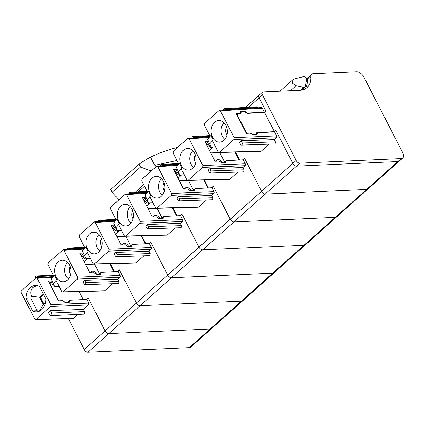 <?xml version="1.0" encoding="UTF-8"?>
<svg xmlns="http://www.w3.org/2000/svg" width="424" height="424" viewBox="0 0 424 424"><rect width="100%" height="100%" fill="white"/><g stroke="black" fill="none" stroke-linecap="round" stroke-linejoin="round"><path stroke-width="0.64" d="M309.838 76.723A6.773 3.821 48.3 0 0 308.237 77.322A6.773 3.821 48.3 0 0 307.416 79.728A30.475 17.204 48.3 0 1 305.227 88.855A30.475 17.204 48.3 0 0 307.416 79.728L310.755 76.749A30.475 17.204 48.3 0 1 307.066 87.561A30.475 17.204 48.3 0 1 299.858 90.264L263.24 91.923A3.387 1.913 48.3 0 0 262.44 92.225A3.387 1.913 48.3 0 0 262.456 94.854L296.169 160.447A3.387 1.913 48.3 0 0 299.858 163.176L401.199 158.576A6.773 3.821 48.3 0 0 402.8 157.977A6.773 3.821 48.3 0 0 402.768 152.719L363.967 77.226A6.773 3.821 48.3 0 0 356.611 71.773L313.177 73.744A6.773 3.821 48.3 0 0 311.576 74.348A6.773 3.821 48.3 0 0 310.755 76.749M251.729 133.958L253.16 134.742L256.117 134.567L256.971 132.654L274.397 131.626L275.833 130.348L292.83 163.426A3.387 1.913 48.3 0 0 296.524 166.15L397.86 161.555A6.773 3.821 48.3 0 0 399.461 160.95L402.8 157.977M274.397 131.626L264.518 112.397L265.949 111.12L259.122 97.833L262.456 94.854M259.907 94.902A3.387 1.913 48.3 0 0 259.106 95.204A3.387 1.913 48.3 0 0 259.122 97.833L248.565 107.251M240.758 113.065L241.42 111.894L244.378 111.719L247.086 113.425L264.518 112.397M251.808 133.889L250.452 133.035L247.574 133.205L246.079 132.129L237.361 115.164L237.689 113.982L240.567 113.812L240.996 112.853M236.709 114.692L237.689 113.982M255.942 134.89L256.441 134.44L255.746 134.901M256.642 132.776L256.483 133.088M245.401 107.431L259.106 95.204A3.387 1.913 48.3 0 0 259.122 97.833L265.806 110.844L264.364 112.18L247.404 113.07L244.595 111.183L241.06 111.369L240.673 112.402L241.42 111.894M240.896 113.685L240.567 113.812M163.961 192.284A10.838 8.13 -92.6 0 0 156.928 176.384A10.838 8.13 -92.6 0 0 149.396 182.113A10.838 8.13 -92.6 0 0 150.107 193.344A10.838 8.13 -92.6 0 0 157.903 197.944A10.838 8.13 -92.6 0 0 163.961 192.284M155.56 207.728L149.836 196.598L150.674 195.856L148.347 191.33L147.515 192.077L141.791 180.947L142.045 179.071L156.891 166.06L157.797 166.669L171.566 193.45L171.312 195.326L169.568 196.884L156.975 208.115L156.44 208.338L155.56 207.728M156.44 208.338L198.167 207.209A1.357 1.018 -91.6 0 0 198.702 206.986L206.541 199.996M176.898 198.066L178.568 196.577L179.728 198.84L179.474 200.716L178.944 200.939L178.059 200.329L176.898 198.066M194.51 190.551L194.197 190.668L194.971 188.595L211.921 187.715L213.977 191.712A1.357 1.007 -92.4 0 1 213.722 193.588L211.634 195.448L178.568 196.577M177.078 169.298L173.602 169.478L183.73 189.178L187.837 188.966L190.641 190.853L194.197 190.668M192.215 190.768L194.971 188.595M148.347 191.33L147.515 192.077M152.974 202.693L148.527 202.815L145.008 195.082L147.69 192.067M147.335 199.609L149.9 196.72M211.634 195.448L212.8 197.711L212.546 199.582L212.021 199.805L178.944 200.939M177.078 215.811L173.008 207.893M257.087 134.731L256.774 134.848L257.548 132.776L274.498 131.891L275.976 130.624L292.83 163.426L198.967 247.16L181.97 214.078L180.211 215.646M211.497 187.737L213.256 186.168L230.258 219.25A3.387 1.913 48.3 0 0 233.947 221.975L335.283 217.374L233.947 221.975A3.387 1.913 48.3 0 1 230.258 219.25L213.399 186.443L211.921 187.715M175.531 173.231L176.188 172.632L174.847 171.768L177.232 169.717M175.398 171.63L175.07 171.757M188.404 180.412L179.432 180.825M160.521 165.826L160.956 164.682L161.47 164.464L162.694 165.689M148.527 202.815L145.008 195.082M225.796 162.641L225.483 162.758L226.257 160.685L243.206 159.8L244.685 158.534L261.544 191.335A3.387 1.913 48.3 0 0 265.233 194.065L366.575 189.464L303.997 245.284L202.661 249.884L303.997 245.284L305.625 244.659M163.224 218.466L162.911 218.577L163.685 216.505L180.635 215.625L182.113 214.358L198.967 247.16A3.387 1.913 48.3 0 0 202.661 249.884L296.524 166.15L397.86 161.555L399.461 160.95L368.202 188.839M68.412 318.689L84.249 349.498L105.104 330.89A3.387 1.913 48.3 0 0 108.798 333.619L210.134 329.019L241.42 301.109L243.021 300.505L241.42 301.109L140.084 305.704L241.42 301.109L272.712 273.199L274.312 272.595L272.712 273.199L171.37 277.794L272.712 273.199L303.997 245.284L305.598 244.685L336.889 216.77L335.283 217.374L336.91 216.749M185.081 189.109A4.362 2.465 48.3 0 1 185.638 187.726A4.362 2.465 48.3 0 1 186.645 187.355A4.362 2.465 48.3 0 1 190.964 190.143L191.648 190.8M189.888 190.593A2.369 1.336 48.3 0 0 189.088 189.692M188.399 180.417L193.264 189.883M176.188 172.632A4.362 2.465 48.3 0 0 180.507 175.414A4.362 2.465 48.3 0 0 181.562 175.011A4.362 2.465 48.3 0 0 181.705 174.852M176.893 170.22A2.369 1.336 48.3 0 0 177.28 172.197A2.369 1.336 48.3 0 0 179.193 173.697M203.695 179.993L207.771 187.927M132.67 220.194A10.838 8.13 -92.6 0 0 125.637 204.294A10.838 8.13 -92.6 0 0 118.111 210.023A10.838 8.13 -92.6 0 0 118.815 221.254A10.838 8.13 -92.6 0 0 126.617 225.854A10.838 8.13 -92.6 0 0 132.67 220.194M124.269 235.643L118.55 224.508L119.383 223.766L117.061 219.245L116.229 219.987L110.505 208.857L110.759 206.981L125.599 193.969L126.511 194.579L140.275 221.365L140.026 223.236L125.684 236.03L125.154 236.253L124.269 235.643M125.149 236.253L166.881 235.119A1.357 1.018 -91.6 0 0 167.416 234.896L175.25 227.905M145.607 225.976L147.276 224.487L148.442 226.75L148.188 228.626L147.658 228.849L146.773 228.239L145.607 225.976M180.635 215.625L182.686 219.621A1.357 1.007 -92.4 0 1 182.437 221.498L180.348 223.358L147.276 224.487M145.787 197.208L142.316 197.388L152.439 217.093L156.546 216.876M160.924 218.683L163.685 216.505M156.551 216.876L159.355 218.763L162.911 218.577M117.061 219.245L116.224 219.987M121.683 230.608L117.241 230.725L113.722 222.998L116.404 219.982M116.043 227.518L118.614 224.635M180.348 223.358L181.509 225.621L181.26 227.497L180.73 227.72L147.658 228.849M145.792 243.721L141.722 235.802M114.501 225.118L111.024 225.303L121.153 245.003L125.26 244.786L128.069 246.673L131.62 246.487L132.394 244.415L149.343 243.535L150.822 242.268L167.681 275.07A3.387 1.913 48.3 0 0 171.37 277.794L202.661 249.884A3.387 1.913 48.3 0 1 198.967 247.16L167.681 275.07L150.679 241.987L148.925 243.556M144.239 201.14L144.902 200.541L143.561 199.678L145.941 197.626M145.962 197.791A2.369 1.336 48.3 0 1 145.999 197.775L143.784 199.667M161.973 217.798L157.108 208.327L148.146 208.735M129.235 193.742L129.67 192.597L130.184 192.374L131.403 193.604M117.241 230.725L113.722 222.998M84.249 349.498A3.387 1.913 48.3 0 0 87.938 352.227L189.274 347.627L210.134 329.019A6.773 3.821 48.3 0 0 211.735 328.42L274.339 272.574M153.795 217.019A4.362 2.465 48.3 0 1 154.347 215.636A4.362 2.465 48.3 0 1 155.359 215.265A4.362 2.465 48.3 0 1 159.678 218.053L160.362 218.71M158.603 218.503A2.369 1.336 48.3 0 0 157.797 217.602M144.902 200.541A4.362 2.465 48.3 0 0 149.222 203.329A4.362 2.465 48.3 0 0 150.276 202.921A4.362 2.465 48.3 0 0 150.419 202.767M145.602 198.13A2.369 1.336 48.3 0 0 145.988 200.107A2.369 1.336 48.3 0 0 147.907 201.607M172.409 207.908L176.485 215.843M117.633 271.466L119.393 269.903L136.396 302.98A3.387 1.913 48.3 0 0 140.084 305.704L171.37 277.794A3.387 1.913 48.3 0 1 167.681 275.07L105.104 330.89L88.25 298.088L86.772 299.36L88.68 303.075L88.425 304.946L83.422 309.414L84.514 311.545A1.691 1.272 87.4 0 1 84.615 313.257A1.691 1.272 87.4 0 1 83.549 314.168L50.689 315.657M69.361 302.195L69.048 302.312L69.822 300.24L86.772 299.36M35.605 319.579L73.41 318.344L36.141 319.357L50.551 306.504A1.357 1.007 -92.4 0 0 50.806 304.628L37.28 278.308A1.357 1.012 -93.6 0 0 36.369 277.699A1.357 1.012 -93.6 0 0 35.865 277.921L21.454 290.779A1.357 1.028 -92.9 0 0 21.2 292.65L34.726 318.97A1.357 1.018 -91.6 0 0 35.605 319.579A1.357 1.018 -91.6 0 0 36.141 319.357M77.799 314.428L73.41 318.344M189.274 347.627A6.773 3.821 48.3 0 0 190.88 347.023L211.762 328.393M49.629 283.412L52.078 281.361M50.244 283.274L49.915 283.402M51.739 281.865A2.369 1.336 48.3 0 0 52.126 283.841A2.369 1.336 48.3 0 0 54.044 285.341M64.734 302.238A2.369 1.336 48.3 0 0 63.934 301.337M67.061 302.413L69.822 300.24M51.924 280.942L48.453 281.123L58.576 300.823L62.683 300.611L65.492 302.498L69.048 302.312M37.688 277.619L37.158 276.596A1.357 1.018 -92.6 0 0 36.263 275.987A1.357 1.018 -92.6 0 0 35.409 276.718A1.357 1.018 -92.6 0 0 35.494 278.08L35.552 278.202M50.35 310.543L48.262 312.403L49.544 314.899L50.668 315.663L51.633 313.039L50.35 310.543L83.422 309.414M32.569 310.898L26.087 298.289A13.208 9.906 87.4 0 1 26.145 296.906A13.208 9.906 87.4 0 1 30.337 287.615A13.208 9.906 87.4 0 1 35.404 285.447A13.208 9.906 87.4 0 1 38.441 285.935A13.208 9.906 87.4 0 1 39.437 286.38L45.914 298.989A13.208 9.906 87.4 0 1 45.861 300.372A13.208 9.906 87.4 0 1 41.669 309.668A13.208 9.906 87.4 0 1 36.602 311.831A13.208 9.906 87.4 0 1 33.565 311.343A13.208 9.906 87.4 0 1 32.569 310.898L37.153 310.691L39.262 311.221L43.296 304.485L45.564 302.46M37.015 285.548L32.908 287.499C30.586 289.99 30.131 292.889 31.54 296.201L30.676 298.083L37.153 310.691M26.087 298.289L30.676 298.083M43.396 294.086L39.66 297.42L43.296 304.485M43.651 294.579L40.513 297.378L31.54 296.201M40.513 297.378L43.889 303.955M101.384 248.104A10.838 8.13 -92.6 0 0 94.351 232.209A10.838 8.13 -92.6 0 0 86.825 237.933A10.838 8.13 -92.6 0 0 87.53 249.169A10.838 8.13 -92.6 0 0 95.331 253.769A10.838 8.13 -92.6 0 0 101.384 248.104M92.983 263.553L87.265 252.418L88.097 251.676L85.77 247.155L84.938 247.902L79.219 236.767L79.474 234.891L94.314 221.879L95.225 222.489L108.989 249.275L108.735 251.151L94.398 263.94L93.868 264.163L92.983 263.553M93.863 264.163L135.59 263.028A1.357 1.018 -91.6 0 0 136.131 262.806L143.964 255.815M114.321 253.886L115.99 252.397L117.151 254.66L116.897 256.536L116.367 256.759L115.482 256.149L114.321 253.886M149.343 243.535L151.4 247.531A1.357 1.007 -92.4 0 1 151.145 249.407L149.062 251.268L115.99 252.397M131.933 246.376L131.62 246.487M132.081 244.531L132.394 244.415M85.77 247.155L84.938 247.897M90.397 258.518L85.95 258.64L82.431 250.907L85.118 247.892M84.758 255.428L87.328 252.545M149.062 251.268L150.223 253.531L149.969 255.407L149.444 255.63L116.367 256.759M114.501 271.63L110.431 263.712M112.954 229.05L113.616 228.451L112.27 227.587L114.655 225.536M112.821 227.45L112.493 227.577M125.827 236.232L116.86 236.645M97.949 221.651L98.384 220.507L98.893 220.284L100.117 221.513M85.95 258.64L82.431 250.907M122.504 244.929A4.362 2.465 48.3 0 1 123.061 243.546A4.362 2.465 48.3 0 1 124.073 243.18A4.362 2.465 48.3 0 1 128.393 245.962L129.076 246.62M127.311 246.413A2.369 1.336 48.3 0 0 126.511 245.512M125.822 236.237L130.687 245.708M113.616 228.451A4.362 2.465 48.3 0 0 117.936 231.239A4.362 2.465 48.3 0 0 118.99 230.831A4.362 2.465 48.3 0 0 119.133 230.677M112.826 227.444L114.708 225.674A2.369 1.336 48.3 0 0 114.676 225.701M114.316 226.04A2.369 1.336 48.3 0 0 114.703 228.017A2.369 1.336 48.3 0 0 116.616 229.522M141.118 235.818L145.199 243.752M138.775 191.887L138.59 191.526M154.839 165.657L155.359 165.19L176.914 160.495M118.916 199.704L112.18 192.342L110.722 189.517L139.093 164.21C143.498 161.099 147.319 158.746 150.557 157.145L154.882 165.561L155.253 167.289M177.592 147.361A372.484 210.256 48.3 0 0 150.557 157.145M155.359 165.19A2.03 1.145 48.3 0 0 155.036 165.355A2.03 1.145 48.3 0 0 154.882 165.561M151.103 170.994L140.545 167.04L139.093 164.21M112.18 192.342L140.545 167.04M138.144 191.924L144.515 186.242M135.426 192.077L143.715 184.684M195.247 164.374A10.838 8.13 -92.6 0 0 188.214 148.474A10.838 8.13 -92.6 0 0 180.688 154.203A10.838 8.13 -92.6 0 0 181.393 165.434A10.838 8.13 -92.6 0 0 189.194 170.035A10.838 8.13 -92.6 0 0 195.247 164.374M186.846 179.818L181.127 168.688L181.96 167.946L179.638 163.42L178.801 164.168L173.082 153.032L173.337 151.161L188.177 138.15L189.088 138.754L202.852 165.54L202.598 167.416L200.854 168.975L188.261 180.205L187.731 180.428L186.846 179.818M187.726 180.428L229.453 179.294A1.357 1.018 -91.6 0 0 229.994 179.071L237.827 172.086M208.184 170.157L209.853 168.667L211.014 170.93L210.76 172.801L210.235 173.024L209.345 172.414L208.184 170.157M243.206 159.8L245.263 163.802A1.357 1.007 -92.4 0 1 245.008 165.678L242.926 167.538L209.853 168.667M208.364 141.388L204.887 141.568L215.016 161.268L219.123 161.056L221.932 162.943L225.483 162.758M223.501 162.858L226.257 160.685M179.638 163.42L178.801 164.168M184.26 174.783L179.813 174.905L176.294 167.173L178.981 164.157M178.621 171.699L181.191 168.81M242.926 167.538L244.086 169.796L243.832 171.672L243.307 171.895L210.23 173.024M208.364 187.901L204.294 179.977M206.817 145.321L207.479 144.722L206.133 143.858L208.518 141.807M206.684 143.715L206.356 143.847M224.55 161.973L219.685 152.508L210.723 152.91M191.812 137.917L192.247 136.772L192.756 136.549L193.98 137.779M179.813 174.905L176.294 167.173M401.199 158.576L366.575 189.464L368.175 188.86L366.575 189.464L265.233 194.065A3.387 1.913 48.3 0 1 261.544 191.335L244.542 158.258L242.788 159.827M216.367 161.2A4.362 2.465 48.3 0 1 216.924 159.811A4.362 2.465 48.3 0 1 217.936 159.445A4.362 2.465 48.3 0 1 222.256 162.228L222.939 162.89M221.174 162.678A2.369 1.336 48.3 0 0 220.374 161.777M207.479 144.722A4.362 2.465 48.3 0 0 211.799 147.504A4.362 2.465 48.3 0 0 212.853 147.096A4.362 2.465 48.3 0 0 212.996 146.942M208.179 142.31A2.369 1.336 48.3 0 0 208.566 144.287A2.369 1.336 48.3 0 0 210.479 145.787M234.981 152.084L239.062 160.018M70.098 276.019A10.838 8.13 -92.6 0 0 63.065 260.119A10.838 8.13 -92.6 0 0 55.533 265.848A10.838 8.13 -92.6 0 0 56.244 277.079A10.838 8.13 -92.6 0 0 64.04 281.679A10.838 8.13 -92.6 0 0 70.098 276.019M61.697 291.463L55.973 280.333L56.811 279.591L54.484 275.065L53.652 275.812L47.928 264.677L48.182 262.8L63.028 249.794L63.934 250.399L77.703 277.185L77.449 279.061L75.705 280.619L63.112 291.85L62.577 292.072L61.697 291.463M62.577 292.072L104.304 290.938A1.357 1.018 -91.6 0 0 104.839 290.716L112.678 283.725M83.035 281.801L84.705 280.312L85.865 282.57L85.611 284.446L85.081 284.668L84.196 284.059L83.035 281.801M83.215 253.033L79.739 253.213L89.867 272.913L93.974 272.701L96.778 274.588L100.334 274.402L101.108 272.33L118.058 271.445L120.114 275.446A1.357 1.007 -92.4 0 1 119.86 277.317L117.771 279.183L84.705 280.312M100.647 274.286L100.334 274.402M98.352 274.503L101.108 272.33M54.484 275.065L53.652 275.807M59.106 286.428L54.664 286.55L51.145 278.817L53.827 275.801M53.472 283.343L56.037 280.455M117.771 279.183L118.937 281.441L118.683 283.317L118.153 283.539L85.081 284.668M83.215 299.54L79.145 291.622M211.735 328.415L210.134 329.019L108.798 333.619A3.387 1.913 48.3 0 1 105.104 330.89L88.107 297.812L86.348 299.381M87.938 352.227L140.084 305.704A3.387 1.913 48.3 0 1 136.396 302.98L119.536 270.178L118.058 271.445M81.668 256.96L82.325 256.366L80.984 255.502L83.369 253.451M83.417 253.584L81.207 255.492M94.541 264.141L85.569 264.555M66.658 249.561L67.093 248.416L67.607 248.194L68.826 249.423M54.664 286.55L51.145 278.817M91.218 272.844A4.362 2.465 48.3 0 1 91.775 271.455A4.362 2.465 48.3 0 1 92.782 271.09A4.362 2.465 48.3 0 1 97.101 273.872L97.785 274.535M96.025 274.323A2.369 1.336 48.3 0 0 95.225 273.422M94.536 264.152L99.402 273.618M82.325 256.366A4.362 2.465 48.3 0 0 86.644 259.149A4.362 2.465 48.3 0 0 87.699 258.741A4.362 2.465 48.3 0 0 87.842 258.587M83.03 253.95A2.369 1.336 48.3 0 0 83.417 255.932A2.369 1.336 48.3 0 0 85.33 257.432M109.832 263.728L113.908 271.662M226.533 136.464A10.838 8.13 -92.6 0 0 219.5 120.564A10.838 8.13 -92.6 0 0 211.974 126.294A10.838 8.13 -92.6 0 0 212.678 137.524A10.838 8.13 -92.6 0 0 220.48 142.125A10.838 8.13 -92.6 0 0 226.533 136.464M218.132 151.909L212.413 140.779L213.251 140.031L210.924 135.51L210.092 136.258L204.368 125.122L204.622 123.246L219.462 110.235L220.374 110.844L234.138 137.63L233.889 139.507L219.553 152.296L219.017 152.518L218.132 151.909M219.012 152.518L260.744 151.384A1.357 1.018 -91.6 0 0 261.279 151.161L269.113 144.171M239.47 142.241L241.139 140.757L242.305 143.015L242.051 144.891L241.521 145.114L240.636 144.505L239.47 142.241M274.498 131.891L276.549 135.892A1.357 1.007 -92.4 0 1 276.3 137.763L274.211 139.623L241.139 140.757M250.414 133.147L253.218 135.028L256.774 134.843M257.23 132.887L257.548 132.776M264.364 112.18L262.313 108.184A1.357 1.012 -93.6 0 0 261.396 107.574L219.462 110.235M240.572 111.825L240.726 111.501M250.409 133.141L246.302 133.359L236.179 113.659L240.62 113.309L240.058 113.839M239.852 113.855L240.673 112.402M210.924 135.51L210.087 136.252M215.546 146.874L211.104 146.996L207.585 139.263L210.267 136.247M209.907 143.784L212.477 140.901M274.211 139.623L275.372 141.886L275.123 143.763L274.593 143.985L241.521 145.114M239.655 159.986L235.585 152.068M224.042 108.639L256.743 106.784L257.856 107.797M223.098 110.007L223.533 108.862L224.047 108.639L225.266 109.869M211.104 146.996L207.585 139.263M296.169 160.447L292.83 163.426A3.387 1.913 48.3 0 0 296.524 166.15L299.858 163.176M306.515 78.859L308.237 77.322A6.773 3.821 48.3 0 0 307.416 79.728L306.483 80.56M303.255 89.687A30.475 17.204 48.3 0 0 303.817 88.144M290.488 90.688L296.026 85.749L292.406 83.194L292.952 79.595L293.991 79.007L303.621 76.612C305.397 76.861 306.398 77.91 306.621 79.749L305.333 86.485L302.296 89.501A2.369 1.336 -131.7 0 1 300.945 89.538L302.015 90.005M304.978 87.106L303.393 87.355L300.945 89.538M296.026 85.749L303.393 87.355M237.361 115.164L237.08 115.413M246.079 132.129L245.798 132.378M252.889 134.98L253.16 134.742M164.019 182.792A6.355 4.765 -92.6 0 0 163.595 183.709A6.355 4.765 -92.6 0 0 164.39 190.922M161.565 178.716A9.731 7.298 -92.6 0 0 159.265 182.219A9.731 7.298 -92.6 0 0 162.318 195.204M198.702 206.986L156.975 208.115M213.722 193.588L171.312 195.326M213.977 191.712L171.566 193.45M177.884 165.392L157.797 166.669M212.8 197.711L179.728 198.84M194.584 189.634L193.302 190.715M178.79 164.141L162.371 165.069M132.733 210.707A6.355 4.765 -92.6 0 0 132.304 211.618A6.355 4.765 -92.6 0 0 133.104 218.832M130.279 206.626A9.731 7.298 -92.6 0 0 127.979 210.129A9.731 7.298 -92.6 0 0 131.027 223.114M167.416 234.896L125.684 236.03M182.437 221.498L140.026 223.236M182.686 219.621L140.275 221.365M146.593 193.302L126.511 194.579M181.509 225.621L148.442 226.75M163.298 217.544L162.01 218.625M147.499 192.051L131.085 192.984M69.435 301.273L68.147 302.36M52.454 277.344L37.28 278.308M88.68 303.075L50.806 304.628M53.795 275.839L37.158 276.596M88.425 304.946L50.551 306.504M84.514 311.545L51.633 313.039M101.447 238.617A6.355 4.765 -92.6 0 0 101.018 239.528A6.355 4.765 -92.6 0 0 101.813 246.742M98.993 234.541A9.731 7.298 -92.6 0 0 96.693 238.039A9.731 7.298 -92.6 0 0 99.741 251.024M136.131 262.806L94.398 263.94M151.145 249.407L108.735 251.151M151.4 247.531L108.989 249.275M115.307 221.211L95.225 222.489M150.223 253.531L117.151 254.66M132.007 245.454L130.725 246.535M116.213 219.961L99.799 220.893M195.31 154.882A6.355 4.765 -92.6 0 0 194.881 155.799A6.355 4.765 -92.6 0 0 195.676 163.007M192.856 150.806A9.731 7.298 -92.6 0 0 190.556 154.309A9.731 7.298 -92.6 0 0 193.604 167.294M229.994 179.071L188.261 180.205M245.008 165.678L202.598 167.416M245.263 163.802L202.852 165.54M209.17 137.482L189.088 138.754M244.086 169.796L211.014 170.93M225.87 161.719L224.588 162.805M210.076 136.226L193.662 137.159M70.156 266.526A6.355 4.765 -92.6 0 0 69.732 267.443A6.355 4.765 -92.6 0 0 70.527 274.651M67.702 262.451A9.731 7.298 -92.6 0 0 65.402 265.949A9.731 7.298 -92.6 0 0 68.455 278.939M104.839 290.716L63.112 291.85M119.86 277.317L77.449 279.061M120.114 275.446L77.703 277.185M84.021 249.127L63.934 250.399M118.937 281.441L85.865 282.57M100.721 273.363L99.439 274.445M84.927 247.87L68.508 248.803M226.596 126.972A6.355 4.765 -92.6 0 0 226.172 127.889A6.355 4.765 -92.6 0 0 226.967 135.097M224.142 122.896A9.731 7.298 -92.6 0 0 221.842 126.394A9.731 7.298 -92.6 0 0 224.89 139.379M261.279 151.161L219.553 152.296M276.3 137.763L233.889 139.507M276.549 135.892L234.138 137.63M262.313 108.184L220.374 110.844M275.372 141.886L242.305 143.015M244.595 111.183L243.98 111.745M246 112.127L245.644 112.45M247.404 113.07L247.012 113.425M257.161 133.809L256.525 134.344M257.649 107.394L224.948 109.249M308.237 77.322L311.576 74.348M259.106 95.204L262.44 92.225M178.509 164.687L156.885 166.06M175.404 171.625L177.28 169.849M178.456 163.5L161.464 164.464M185.638 187.726L183.947 189.168M181.562 175.011L178.101 178.234M147.223 192.597L125.599 193.969M147.17 191.41L130.179 192.374M274.312 272.595L305.598 244.685M154.347 215.636L152.661 217.077M150.276 202.921L146.815 206.144M53.345 275.208L36.263 275.987M53.085 276.639L36.369 277.699M50.249 283.269L52.131 281.494M115.932 220.507L94.314 221.879M132.087 244.526L129.638 246.593M115.885 219.319L98.893 220.284M123.061 243.546L121.37 244.993M118.99 230.831L115.524 234.053M209.795 136.777L188.177 138.15M206.689 143.715L208.571 141.939M209.748 135.59L192.756 136.549M336.889 216.77L368.175 188.86M216.924 159.811L215.233 161.258M212.853 147.096L209.387 150.319M84.646 248.416L63.022 249.794M84.593 247.229L67.602 248.194M91.775 271.455L90.084 272.902M87.699 258.741L84.238 261.963M257.236 132.882L256.509 133.496M279.988 91.165L292.952 79.601"/></g></svg>
